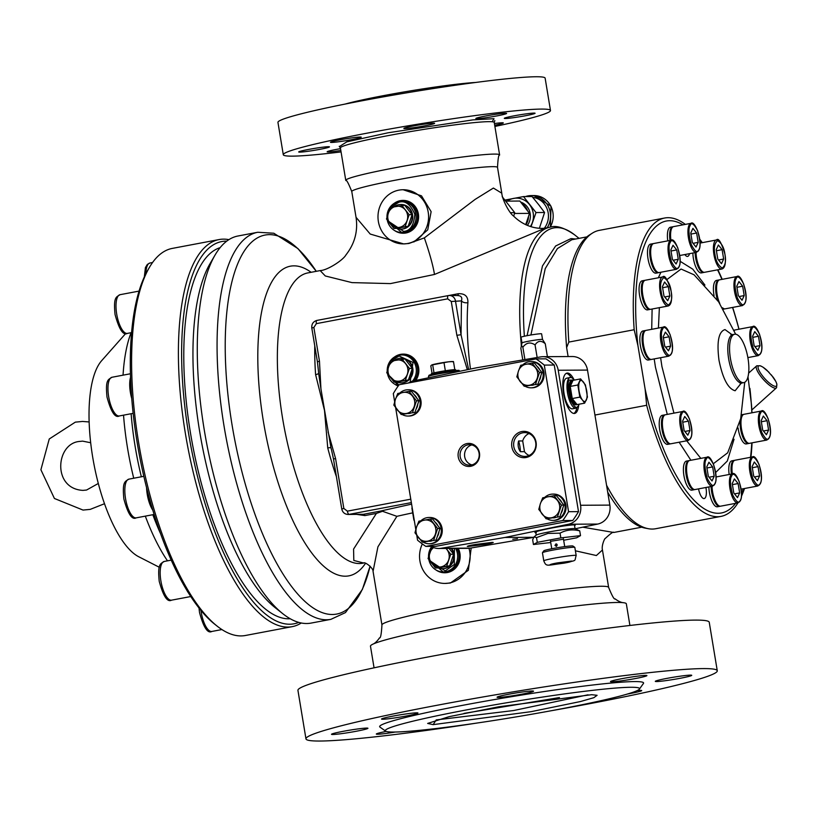 <?xml version="1.0" encoding="UTF-8"?>
<svg xmlns="http://www.w3.org/2000/svg" width="818" height="818" viewBox="0 0 818 818"><rect width="100%" height="100%" fill="white"/><g stroke="black" fill="none" stroke-linecap="round" stroke-linejoin="round"><path stroke-width="1.23" d="M771.343 374.889L775.832 381.464L776.865 384.041L776.558 387.691A14.775 4.059 -132 0 1 776.394 387.885A14.775 4.059 -132 0 1 775.392 388.213A14.775 4.059 -132 0 1 762.345 378.274A14.775 4.059 -132 0 1 756.64 365.912A14.775 4.059 -132 0 1 756.844 365.769L760.484 365.83L762.979 367.159L769.022 372.313M759.37 365.738A13.456 3.691 -132 0 1 767.059 370.401L773.03 377.047A13.456 3.691 -132 0 1 775.546 386.362A13.456 3.691 -132 0 1 762.652 376.075A13.456 3.691 -132 0 1 759.37 365.738M436.188 570.105A16.411 15.337 -90.3 0 0 444.644 572.764A16.411 15.337 -90.3 0 0 447.221 572.508A16.411 15.337 -90.3 0 0 457.947 548.387M547.201 227.701A20.522 19.172 -90.3 0 0 548.326 206.484A20.522 19.172 -90.3 0 0 531.281 195.574A20.522 19.172 -90.3 0 0 528.05 195.88A20.522 19.172 -90.3 0 0 525.483 196.565M532.712 197.322A18.875 17.638 89.7 0 1 547.16 209.04A18.875 17.638 89.7 0 1 544.348 228.202M629.911 625.463L626.332 603.817A129.673 7.791 170.6 0 0 622.508 602.61A129.673 7.791 170.6 0 0 452.149 625.259A129.673 7.791 170.6 0 0 373.703 643.797A129.673 7.791 170.6 0 0 370.472 646.179L374.061 667.825M433.151 724.636L427.65 723.429L449.194 716.64L498.694 706.793L591.649 694.697L597.109 695.3L593.868 697.672L580.463 701.537L531.087 711.67L433.151 724.636L436.26 719.881M345.891 180.573A77.966 4.683 -9.4 0 1 345.769 180.369A77.966 4.683 -9.4 0 1 394.869 167.792A77.966 4.683 -9.4 0 1 499.604 154.899A77.966 4.683 -9.4 0 1 499.553 155.134C498.663 154.49 497.978 158.59 497.518 167.424A73.865 4.438 170.6 0 0 398.305 179.633A73.865 4.438 170.6 0 0 351.781 191.545C348.499 183.334 346.535 179.674 345.891 180.573M660.607 357.701L661.936 366.576L673.94 413.131M686.701 440.79L700.832 458.387M713.337 463.724L727.683 452.794L740.699 418.642L744.728 382.292M339.552 146.504L346.801 141.851L388.141 132.772L472.814 119.898L494 118.692L492.211 121.759M741.159 383.233L735.137 390.759C728.132 388.867 722.744 378.683 718.991 360.237C716.64 341.771 718.644 331.556 725.004 329.582L731.977 334.654M476.7 723.092A208.457 12.526 -9.4 0 1 305.963 738.859A208.457 12.526 -9.4 0 1 437.252 705.239A208.457 12.526 -9.4 0 1 717.274 670.77A208.457 12.526 -9.4 0 1 585.974 704.39A208.457 12.526 -9.4 0 1 550.555 710.862M305.963 738.859L297.936 690.372A208.457 12.526 -9.4 0 1 429.225 656.752A208.457 12.526 -9.4 0 1 709.247 622.273L717.274 670.77M666.926 678.378A18.466 1.115 -9.4 0 1 691.731 675.32A18.466 1.115 -9.4 0 1 680.106 678.306A18.466 1.115 -9.4 0 1 655.3 681.353A18.466 1.115 -9.4 0 1 666.926 678.378M637.181 690.596A18.466 1.115 -9.4 0 1 641.711 690.576A18.466 1.115 -9.4 0 1 630.075 693.552A18.466 1.115 -9.4 0 1 627.406 694.042M343.131 731.333A18.466 1.115 -9.4 0 1 367.936 728.276A18.466 1.115 -9.4 0 1 356.3 731.251A18.466 1.115 -9.4 0 1 331.505 734.308A18.466 1.115 -9.4 0 1 343.131 731.333M393.151 716.077A18.466 1.115 -9.4 0 1 417.957 713.02A18.466 1.115 -9.4 0 1 406.331 715.995A18.466 1.115 -9.4 0 1 381.525 719.053A18.466 1.115 -9.4 0 1 393.151 716.077M508.714 694.247A18.466 1.115 -9.4 0 1 533.52 691.2A18.466 1.115 -9.4 0 1 521.884 694.175A18.466 1.115 -9.4 0 1 497.078 697.222A18.466 1.115 -9.4 0 1 508.714 694.247M622.109 678.633A18.466 1.115 -9.4 0 1 646.915 675.576A18.466 1.115 -9.4 0 1 635.289 678.562A18.466 1.115 -9.4 0 1 610.484 681.609A18.466 1.115 -9.4 0 1 622.109 678.633M630.944 687.273A128.845 7.74 -9.4 0 1 639.379 689.124A128.845 7.74 -9.4 0 1 532.651 714.073A128.845 7.74 -9.4 0 1 393.898 732.049A128.845 7.74 -9.4 0 1 385.605 731.128A128.845 7.74 -9.4 0 1 484.665 706.578A128.845 7.74 -9.4 0 1 630.944 687.273M385.605 731.128L379.961 727.1A133.774 8.037 -9.4 0 1 482.804 701.619A133.774 8.037 -9.4 0 1 634.666 681.578A133.774 8.037 -9.4 0 1 643.429 683.48L639.379 689.124M471.199 547.978L468.366 570.279L450.421 583.009L444.992 583.428A27.086 25.297 89.7 0 1 422.344 543.939M412.446 512.917A114.898 6.902 170.6 0 0 396.873 516.332L377.916 546.853L373.059 571.353L381.945 624.983A114.898 6.902 -9.4 0 1 454.307 606.445A114.898 6.902 -9.4 0 1 608.643 587.447C612.089 595.903 614.236 599.706 615.075 598.858C617.999 601.025 620.555 602.283 622.733 602.631M468.99 548.285A27.086 25.297 89.7 0 1 449.256 583.019A27.086 25.297 89.7 0 1 444.992 583.428M363.703 563.029L353.816 560.463L353.57 549.103L376.392 513.418L382.527 511.281L380.094 511.148L411.597 504.133M376.392 513.418L364.9 515.585L356.945 514.42M467.344 369.705L456.863 335.308L451.27 301.494L447.712 298.836L316.351 323.642L313.867 327.445L319.47 361.259L320.942 388.949L330.983 447.896A4.928 0.869 -14.6 0 0 327.742 447.947L324.501 410.452L315.605 374.644A147.721 51.943 -100.7 0 1 314.766 345.881M458.244 548.387A16.411 15.337 89.7 0 1 447.518 572.508A16.411 15.337 89.7 0 1 444.931 572.764L444.644 572.764M607.713 492.211A150.635 52.965 79.3 0 0 645.044 528.08L648.234 528.684A151.831 53.385 -100.7 0 1 606.557 485.238M712.049 486.332A14.775 5.194 -100.7 0 0 712.56 491.7A14.775 5.194 -100.7 0 0 720.576 506.189L737.938 502.906A151.831 53.385 -100.7 0 1 721.006 516.393L655.668 528.735A151.831 53.385 -100.7 0 1 652.243 529.062A151.831 53.385 -100.7 0 1 648.234 528.684M398.192 386.014A16.411 15.337 89.7 0 1 394.879 384.276M394.716 356.863A16.411 15.337 89.7 0 1 400.554 354.358A16.411 15.337 89.7 0 1 403.141 354.112A16.411 15.337 89.7 0 1 416.965 363.233A16.411 15.337 89.7 0 1 415.401 380.523M403.826 243.887L408.867 243.488L424.358 237.885L475.166 199.367L493.397 188.058L501.782 193.191C502.232 199.715 509.461 213.273 513.407 215.901C527.692 230.185 543.99 228.59 545.463 228.038L434.481 274.459L390.442 283.601L351.955 282.609L325.278 275.963L320.186 270.584C327.282 270.38 343.12 260.175 345.963 254.889C354.736 243.703 358.09 231.177 356.045 217.322L370.217 234.05L403.622 243.897M407.701 243.488A27.086 25.297 89.7 0 1 403.438 243.897A27.086 25.297 89.7 0 1 378.09 219.255A27.086 25.297 89.7 0 1 398.867 190.144A27.086 25.297 89.7 0 1 403.131 189.735A27.086 25.297 89.7 0 1 428.479 214.388A27.086 25.297 89.7 0 1 407.701 243.488M257.772 232.261L237.966 236.003A196.964 69.264 79.3 0 0 215.083 255.001A196.964 69.264 79.3 0 0 204.265 429.941A196.964 69.264 79.3 0 0 282.844 613.745A196.964 69.264 79.3 0 0 311.085 623.091L330.881 619.349A196.964 69.264 79.3 0 1 224.06 426.209A196.964 69.264 79.3 0 1 257.772 232.261L273.815 233.232L297.977 248.611L316.29 271.32A192.864 67.812 79.3 0 0 269.419 234.643A192.864 67.812 79.3 0 0 232.067 424.961A192.864 67.812 79.3 0 0 332.302 614.492A192.864 67.812 79.3 0 0 370.104 566.138L362.364 589.461L345.462 612.59L330.881 619.349M698.541 488.878A10.665 3.753 79.3 0 0 704.186 498.551A10.665 3.753 79.3 0 0 706.016 488.049A10.665 3.753 79.3 0 0 705.914 487.487M720.106 506.209A14.775 5.194 -100.7 0 1 719.666 506.352A14.775 5.194 -100.7 0 1 711.65 491.874A14.775 5.194 -100.7 0 1 711.139 486.505M708.879 486.935A14.775 5.194 79.3 0 0 709.39 492.303A14.775 5.194 79.3 0 0 717.406 506.782L719.666 506.352M749.032 443.356A14.775 5.194 -100.7 0 1 748.593 443.499A14.775 5.194 -100.7 0 1 740.587 429.01A14.775 5.194 -100.7 0 1 740.137 420.912M738.102 427.988A14.775 5.194 79.3 0 0 738.317 429.44A14.775 5.194 79.3 0 0 746.333 443.929L748.593 443.499M724.646 308.877A14.775 5.194 -100.7 0 1 724.206 309.02A14.775 5.194 -100.7 0 1 723.327 308.979M717.601 300.39A14.775 5.194 -100.7 0 1 716.19 294.531A14.775 5.194 -100.7 0 1 718.715 279.991A14.775 5.194 -100.7 0 1 719.186 279.961M718.715 279.991L716.456 280.421A14.775 5.194 79.3 0 0 713.93 294.961A14.775 5.194 79.3 0 0 714.042 295.646M704.093 272.322A14.775 5.194 -100.7 0 1 703.654 272.466A14.775 5.194 -100.7 0 1 695.648 257.987A14.775 5.194 -100.7 0 1 695.126 252.619M692.866 253.038A14.775 5.194 79.3 0 0 693.378 258.406A14.775 5.194 79.3 0 0 701.394 272.895L703.654 272.466M658.715 272.588A14.775 5.194 -100.7 0 1 658.275 272.731A14.775 5.194 -100.7 0 1 650.269 258.243A14.775 5.194 -100.7 0 1 652.795 243.692A14.775 5.194 -100.7 0 1 653.255 243.672M652.795 243.692L650.535 244.122A14.775 5.194 79.3 0 0 647.999 258.672A14.775 5.194 79.3 0 0 656.016 273.151L658.275 272.731M650.3 309.306A14.775 5.194 -100.7 0 1 649.86 309.449A14.775 5.194 -100.7 0 1 641.844 294.961A14.775 5.194 -100.7 0 1 644.38 280.41A14.775 5.194 -100.7 0 1 644.84 280.39M644.38 280.41L642.11 280.84A14.775 5.194 79.3 0 0 639.584 295.39A14.775 5.194 79.3 0 0 647.6 309.869L649.86 309.449M651.077 359.439A14.775 5.194 -100.7 0 1 650.637 359.593A14.775 5.194 -100.7 0 1 642.621 345.104A14.775 5.194 -100.7 0 1 645.157 330.554A14.775 5.194 -100.7 0 1 645.617 330.533M645.157 330.554L642.887 330.983A14.775 5.194 79.3 0 0 640.361 345.533A14.775 5.194 79.3 0 0 648.377 360.012L650.637 359.593M670.443 443.806A14.775 5.194 -100.7 0 1 669.993 443.949A14.775 5.194 -100.7 0 1 661.987 429.46A14.775 5.194 -100.7 0 1 664.513 414.91A14.775 5.194 -100.7 0 1 664.973 414.89M664.513 414.91L662.253 415.339A14.775 5.194 79.3 0 0 659.727 429.89A14.775 5.194 79.3 0 0 667.733 444.368L669.993 443.949M694.635 489.563A14.775 5.194 -100.7 0 1 694.196 489.706A14.775 5.194 -100.7 0 1 686.19 475.217A14.775 5.194 -100.7 0 1 688.715 460.677A14.775 5.194 -100.7 0 1 689.175 460.646M688.715 460.677L686.455 461.096A14.775 5.194 79.3 0 0 683.92 475.647A14.775 5.194 79.3 0 0 691.936 490.135L694.196 489.706M512.753 539.277L517.477 538.684L512.753 539.277M475.575 544.451C469.021 545.555 466.546 546.23 468.152 546.475L484.951 544.399C491.506 543.295 493.98 542.62 492.385 542.365L475.575 544.451M467.272 546.352L468.152 546.475M573.663 379.01A20.522 7.219 79.3 0 0 567.477 373.059A20.522 7.219 79.3 0 0 567.017 373.1A20.522 7.219 79.3 0 0 563.612 393.949A20.522 7.219 79.3 0 0 574.164 413.468A20.522 7.219 79.3 0 0 574.625 413.427A20.522 7.219 79.3 0 0 578.663 405.493M574.553 525.626L575.299 525.105L573.919 524.87C567.702 525.156 556.496 526.986 547.794 528.827C537.61 530.923 533.776 532.211 536.291 532.702M534.921 532.467L535.79 532.692M215.083 255.001L210.011 263.703A188.753 66.37 79.3 0 0 199.643 431.352A188.753 66.37 79.3 0 0 274.95 607.488L282.844 613.745M394.481 203.161A16.411 15.337 89.7 0 1 400.319 200.655A16.411 15.337 89.7 0 1 402.896 200.41A16.411 15.337 89.7 0 1 418.264 215.349A16.411 15.337 89.7 0 1 405.667 232.987A16.411 15.337 89.7 0 1 403.08 233.232A16.411 15.337 89.7 0 1 394.634 230.574M403.039 200.41A16.411 15.337 89.7 0 1 403.192 200.41A16.411 15.337 89.7 0 1 418.55 215.349A16.411 15.337 89.7 0 1 405.963 232.987A16.411 15.337 89.7 0 1 403.376 233.232A16.411 15.337 89.7 0 1 403.233 233.232M456.945 548.387A15.593 14.571 89.7 0 1 446.976 571.71A15.593 14.571 89.7 0 1 444.522 571.946L443.172 571.946A15.593 14.571 89.7 0 1 428.826 559.563M574.533 380.053L571.762 377.671L570.187 377.517A15.593 5.481 -100.7 0 0 568.101 379.552A15.593 5.481 -100.7 0 0 568.367 396.842A15.593 5.481 -100.7 0 0 575.627 408.192A15.593 5.481 -100.7 0 0 575.984 408.151L572.508 408.816A15.593 5.481 -100.7 0 1 572.15 408.847A15.593 5.481 -100.7 0 1 570.269 408.07A15.593 5.481 -100.7 0 1 564.226 394.511A15.593 5.481 -100.7 0 1 564.911 379.675A15.593 5.481 -100.7 0 1 566.721 378.172L570.187 377.517A15.593 5.481 -100.7 0 1 570.545 377.476M550.729 542.518L533.438 544.512L532.661 539.778L534.072 536.874L536.291 535.064A19.693 1.186 -9.4 0 1 552.968 531.24A19.693 1.186 -9.4 0 1 573.755 528.561A19.693 1.186 -9.4 0 1 574.942 528.663L579.727 530.892L580.514 535.626L576.649 537.804L563.663 540.248M387.2 219.94L401.618 232.424A15.593 14.571 89.7 0 0 404.072 232.189A15.593 14.571 89.7 0 0 416.035 215.431A15.593 14.571 89.7 0 0 401.433 201.238L398.969 201.473A15.593 14.571 89.7 0 1 401.433 201.238L402.783 201.228A15.593 14.571 89.7 0 1 417.384 215.42A15.593 14.571 89.7 0 1 405.411 232.179A15.593 14.571 89.7 0 1 402.967 232.414L401.618 232.424A15.593 14.571 89.7 0 1 387.272 220.032M748 358.396A24.622 8.661 -100.7 0 1 743.787 382.63A24.622 8.661 -100.7 0 1 730.433 358.488A24.622 8.661 -100.7 0 1 734.646 334.245A24.622 8.661 -100.7 0 1 748 358.396M766.865 440.043L749.503 443.325A14.775 5.194 -100.7 0 1 741.486 428.836A14.775 5.194 -100.7 0 1 744.022 414.297L761.384 411.014A14.775 5.194 -100.7 0 0 759.401 412.947A14.775 5.194 -100.7 0 0 758.859 425.564A14.775 5.194 -100.7 0 0 766.865 440.043L769.329 437.753C773.603 429.716 765.362 407.323 761.384 411.014M719.789 303.509A14.775 5.194 -100.7 0 1 717.1 294.368A14.775 5.194 -100.7 0 1 719.625 279.817L736.987 276.535A14.775 5.194 -100.7 0 0 735.014 278.468A14.775 5.194 -100.7 0 0 734.462 291.085A14.775 5.194 -100.7 0 0 742.478 305.574L725.106 308.846A14.775 5.194 -100.7 0 1 722.591 307.803M700.004 243.089L716.445 239.981A14.775 5.194 -100.7 0 0 713.92 254.531A14.775 5.194 -100.7 0 0 721.926 269.02L704.564 272.292A14.775 5.194 -100.7 0 1 696.547 257.813A14.775 5.194 -100.7 0 1 696.036 252.445M676.547 269.275L659.185 272.558A14.775 5.194 -100.7 0 1 651.169 258.069A14.775 5.194 -100.7 0 1 653.705 243.529L671.067 240.247A14.775 5.194 -100.7 0 0 669.083 242.179A14.775 5.194 -100.7 0 0 668.541 254.787A14.775 5.194 -100.7 0 0 676.547 269.275L679.012 266.985C683.275 258.948 675.044 236.555 671.067 240.247M668.132 305.993L650.77 309.276A14.775 5.194 -100.7 0 1 642.754 294.787A14.775 5.194 -100.7 0 1 645.279 280.247L662.652 276.965A14.775 5.194 -100.7 0 0 660.116 291.505A14.775 5.194 -100.7 0 0 668.132 305.993C671.241 305.032 672.253 300.134 671.179 291.32C667.549 279.347 664.707 274.562 662.652 276.965M651.547 359.419A14.775 5.194 -100.7 0 1 643.531 344.93A14.775 5.194 -100.7 0 1 646.056 330.38L663.418 327.108A14.775 5.194 -100.7 0 0 661.445 329.041A14.775 5.194 -100.7 0 0 660.893 341.648A14.775 5.194 -100.7 0 0 668.909 356.137L651.547 359.419M688.265 440.493L670.903 443.775A14.775 5.194 -100.7 0 1 662.897 429.286A14.775 5.194 -100.7 0 1 665.423 414.746L682.785 411.464A14.775 5.194 -100.7 0 0 680.801 413.397A14.775 5.194 -100.7 0 0 680.259 426.004A14.775 5.194 -100.7 0 0 688.265 440.493L690.729 438.203C695.003 430.166 686.762 407.773 682.785 411.464M712.468 486.25L695.106 489.532A14.775 5.194 -100.7 0 1 687.089 475.043A14.775 5.194 -100.7 0 1 689.625 460.503L706.987 457.221A14.775 5.194 -100.7 0 0 705.004 459.154A14.775 5.194 -100.7 0 0 704.462 471.771A14.775 5.194 -100.7 0 0 712.468 486.25L714.932 483.959C719.196 475.923 710.965 453.53 706.987 457.221M535.698 442.446A11.902 11.115 -90.3 0 0 524.675 432.62A11.902 11.115 -90.3 0 0 522.804 432.794A11.902 11.115 -90.3 0 0 513.796 446.587A11.902 11.115 -90.3 0 0 524.819 456.413A11.902 11.115 -90.3 0 0 526.69 456.239A11.902 11.115 -90.3 0 0 535.698 442.446M526.107 457.497A13.17 12.301 -90.3 0 0 536.076 442.231A13.17 12.301 -90.3 0 0 521.812 431.546A13.17 12.301 -90.3 0 0 511.843 446.812A13.17 12.301 -90.3 0 0 526.107 457.497M479.072 453.141A10.256 9.581 -90.3 0 0 469.583 444.665A10.256 9.581 -90.3 0 0 467.968 444.828A10.256 9.581 -90.3 0 0 460.197 456.71A10.256 9.581 -90.3 0 0 469.696 465.186A10.256 9.581 -90.3 0 0 471.311 465.033A10.256 9.581 -90.3 0 0 479.072 453.141M470.728 466.291A11.534 10.767 -90.3 0 0 479.46 452.927A11.534 10.767 -90.3 0 0 466.976 443.571A11.534 10.767 -90.3 0 0 458.244 456.935A11.534 10.767 -90.3 0 0 470.728 466.291M420.933 520.769A13.129 12.27 89.7 0 1 428.99 517.487A13.129 12.27 89.7 0 1 441.137 528.336A13.129 12.27 89.7 0 1 429.133 543.755A13.129 12.27 89.7 0 1 423.295 542.211M429.133 543.755L430.074 543.745A13.129 12.27 -90.3 0 0 442.078 528.336A13.129 12.27 -90.3 0 0 429.92 517.487L428.99 517.487M399.798 393.08A13.129 12.27 89.7 0 1 407.845 389.797A13.129 12.27 89.7 0 1 420.002 400.646A13.129 12.27 89.7 0 1 407.998 416.055A13.129 12.27 89.7 0 1 402.159 414.511M407.998 416.055L408.928 416.045A13.129 12.27 -90.3 0 0 420.933 400.636A13.129 12.27 -90.3 0 0 408.785 389.787L407.845 389.797M522.804 364.848A13.129 12.27 89.7 0 1 530.851 361.556A13.129 12.27 89.7 0 1 543.009 372.405A13.129 12.27 89.7 0 1 531.005 387.824A13.129 12.27 89.7 0 1 525.166 386.28M531.005 387.824L531.935 387.814A13.129 12.27 -90.3 0 0 543.939 372.405A13.129 12.27 -90.3 0 0 531.792 361.556L530.851 361.556M544.747 497.385A13.129 12.27 89.7 0 1 552.794 494.103A13.129 12.27 89.7 0 1 564.952 504.951A13.129 12.27 89.7 0 1 552.948 520.371A13.129 12.27 89.7 0 1 547.109 518.827M552.948 520.371L553.878 520.36A13.129 12.27 -90.3 0 0 565.882 504.951A13.129 12.27 -90.3 0 0 553.735 494.103L552.794 494.103M542.538 339.501A10.419 0.624 170.6 0 0 542.528 339.48A10.419 0.624 170.6 0 0 541.843 339.388A10.419 0.624 170.6 0 0 530.493 340.871A10.419 0.624 170.6 0 0 521.976 342.885A10.419 0.624 170.6 0 0 521.976 342.906L520.861 348.356L522.774 359.94M521.976 342.895L521.046 337.251A10.419 0.624 170.6 0 1 529.379 335.247A10.419 0.624 170.6 0 1 540.913 333.734A10.419 0.624 170.6 0 1 541.608 333.846L542.538 339.49L545.269 343.754L547.406 356.668M550.483 110.491L545.136 78.16A135.41 8.139 170.6 0 0 363.233 100.553A135.41 8.139 170.6 0 0 277.946 122.393L283.294 154.725A135.41 8.139 -9.4 0 1 368.581 132.884A135.41 8.139 -9.4 0 1 550.483 110.491A135.41 8.139 -9.4 0 1 494.89 126.442M341.055 151.913A135.41 8.139 -9.4 0 1 283.294 154.725M340.513 148.651A15.593 0.941 170.6 0 0 336.975 149.285A15.593 0.941 170.6 0 0 327.159 151.8A15.593 0.941 170.6 0 0 340.82 150.481M494.696 125.215A15.593 0.941 170.6 0 0 503.315 122.935A15.593 0.941 170.6 0 0 494.42 123.549M525.258 115.767A15.593 0.941 170.6 0 0 535.074 113.252A15.593 0.941 170.6 0 0 514.133 115.829A15.593 0.941 170.6 0 0 504.307 118.344A15.593 0.941 170.6 0 0 525.258 115.767M496.802 115.931A15.593 0.941 170.6 0 0 506.618 113.416A15.593 0.941 170.6 0 0 485.677 115.992A15.593 0.941 170.6 0 0 475.851 118.508A15.593 0.941 170.6 0 0 496.802 115.931M424.787 125.839A15.593 0.941 170.6 0 0 434.614 123.324A15.593 0.941 170.6 0 0 413.663 125.911A15.593 0.941 170.6 0 0 403.847 128.426A15.593 0.941 170.6 0 0 424.787 125.839M351.413 139.704A15.593 0.941 170.6 0 0 361.229 137.189A15.593 0.941 170.6 0 0 340.288 139.766A15.593 0.941 170.6 0 0 330.462 142.281A15.593 0.941 170.6 0 0 351.413 139.704M319.644 149.387A15.593 0.941 170.6 0 0 329.47 146.872A15.593 0.941 170.6 0 0 308.519 149.449A15.593 0.941 170.6 0 0 298.703 151.964A15.593 0.941 170.6 0 0 319.644 149.387M401.311 382.855A12.321 11.513 -90.3 0 0 401.546 382.855A12.321 11.513 -90.3 0 0 403.489 382.66A12.321 11.513 -90.3 0 0 412.937 369.429A12.321 11.513 -90.3 0 0 401.403 358.212A12.321 11.513 -90.3 0 0 401.178 358.212M403.018 382.671A12.321 11.513 89.7 0 1 401.076 382.855A12.321 11.513 89.7 0 1 397.078 382.108L394.143 382.129L386.74 372.691L388.591 366.904L390.667 361.116L404.941 358.959A12.321 11.513 89.7 0 1 412.344 368.397A12.321 11.513 89.7 0 1 408.417 379.971A12.321 11.513 89.7 0 1 403.018 382.671M394.491 360.38A12.321 11.513 89.7 0 1 399 358.407A12.321 11.513 89.7 0 1 400.943 358.212A12.321 11.513 89.7 0 1 404.941 358.959L412.344 368.397L408.417 379.971L397.078 382.108M528.98 433.52A11.902 11.115 -90.3 0 0 522.702 440.953L518.612 440.974A11.902 11.115 -90.3 0 0 518.285 446.556A11.902 11.115 -90.3 0 0 520.381 451.689L524.481 451.659A11.902 11.115 -90.3 0 0 529.103 455.473M471.822 444.941A10.256 9.581 -90.3 0 0 464.685 456.679A10.256 9.581 -90.3 0 0 471.935 464.89M290.226 618.756A188.999 66.462 -100.7 0 1 190.492 433.07A188.999 66.462 -100.7 0 1 220.134 247.639M429.726 541.271A10.665 9.969 -90.3 0 0 431.863 540.862M437.252 536.7A10.665 9.969 -90.3 0 0 438.99 531.588M408.581 413.571A10.665 9.969 -90.3 0 0 410.718 413.162M416.117 409.01A10.665 9.969 -90.3 0 0 417.845 403.898M531.588 385.339A10.665 9.969 -90.3 0 0 533.725 384.93M539.113 380.779A10.665 9.969 -90.3 0 0 540.851 375.656M553.53 517.886A10.665 9.969 -90.3 0 0 555.667 517.477M561.056 513.315A10.665 9.969 -90.3 0 0 562.794 508.203M475.657 82.465A75.501 4.54 170.6 0 0 383.795 95.583A75.501 4.54 170.6 0 0 345.104 104.08M442.63 568.674A12.321 11.513 -90.3 0 0 442.865 568.674A12.321 11.513 -90.3 0 0 444.798 568.49A12.321 11.513 -90.3 0 0 453.612 560.555A12.321 11.513 -90.3 0 0 451.587 548.418M451.117 548.418A12.321 11.513 89.7 0 1 453.653 554.226A12.321 11.513 89.7 0 1 449.726 565.8A12.321 11.513 89.7 0 1 444.327 568.49A12.321 11.513 89.7 0 1 442.395 568.684A12.321 11.513 89.7 0 1 438.397 567.937L435.452 567.958L428.049 558.52L432.098 546.915M455.769 370.595L455.636 369.797A12.321 0.736 170.6 0 0 454.818 369.664A12.321 0.736 170.6 0 0 445.34 370.759A12.321 0.736 170.6 0 0 434.01 372.896A12.321 0.736 170.6 0 0 431.331 373.816L431.464 374.624M571.833 380.564A12.321 4.335 79.3 0 0 571.557 380.585A12.321 4.335 79.3 0 0 569.512 393.11A12.321 4.335 79.3 0 0 575.852 404.828A12.321 4.335 79.3 0 0 576.128 404.798L577.334 404.573A12.321 4.335 -100.7 0 1 577.058 404.593A12.321 4.335 -100.7 0 1 572.242 398.55A12.321 4.335 -100.7 0 1 570.238 386.423A12.321 4.335 -100.7 0 1 572.764 380.36A12.321 4.335 -100.7 0 1 573.04 380.329L580.627 378.898L585.432 384.941L587.447 397.078L584.645 403.162L577.058 404.593L572.242 398.55L570.238 386.423L573.04 380.329M563.49 539.195L550.534 541.342M298.764 622.396A194.5 68.395 -100.7 0 1 188.529 433.08A194.5 68.395 -100.7 0 1 226.75 241.136M228.887 239.654A196.964 69.264 79.3 0 0 219.101 239.562A196.964 69.264 79.3 0 0 185.389 433.509A196.964 69.264 79.3 0 0 292.21 626.649A196.964 69.264 79.3 0 0 301.29 622.999M401.065 229.152A12.321 11.513 -90.3 0 0 401.301 229.152A12.321 11.513 -90.3 0 0 403.243 228.958A12.321 11.513 -90.3 0 0 412.691 215.727A12.321 11.513 -90.3 0 0 401.168 204.51A12.321 11.513 -90.3 0 0 400.932 204.51M402.773 228.968A12.321 11.513 89.7 0 1 400.84 229.152A12.321 11.513 89.7 0 1 396.842 228.406L393.898 228.427L386.495 218.989L388.356 213.201L390.421 207.414L404.695 205.257A12.321 11.513 89.7 0 1 412.098 214.694A12.321 11.513 89.7 0 1 408.172 226.269A12.321 11.513 89.7 0 1 402.773 228.968M394.245 206.678A12.321 11.513 89.7 0 1 398.755 204.704A12.321 11.513 89.7 0 1 400.697 204.51A12.321 11.513 89.7 0 1 404.695 205.257L412.098 214.694L408.172 226.269L396.842 228.406M219.101 239.562L172.291 248.406A196.964 69.264 79.3 0 0 149.408 267.404A196.964 69.264 79.3 0 0 138.59 442.354A196.964 69.264 79.3 0 0 217.169 626.148A196.964 69.264 79.3 0 0 245.4 635.494L292.21 626.649M555.882 543.929L557.283 544.931L556.291 546.352L554.952 545.361L556.179 543.919M556.761 544.113L556.659 546.22M149.408 267.404L147.884 270.022A194.5 68.395 79.3 0 0 137.199 442.773A194.5 68.395 79.3 0 0 214.797 624.277L217.169 626.148M434.01 372.896L432.671 364.777L431.689 365.012L430.81 365.83L432.068 373.427M584.645 403.162L582.508 400.094A10.665 3.753 -100.7 0 1 579.093 391.004A10.665 3.753 -100.7 0 1 579.492 381.894A10.665 3.753 -100.7 0 1 581.158 380.472A10.665 3.753 -100.7 0 1 583.295 381.873A10.665 3.753 -100.7 0 1 586.71 390.963A10.665 3.753 -100.7 0 1 586.312 400.074A10.665 3.753 -100.7 0 1 582.508 400.094L579.829 397.119L577.825 384.992L580.627 378.898M574.788 547.354L572.907 546.015A14.775 0.89 170.6 0 0 571.956 545.903A14.775 0.89 170.6 0 0 556.046 547.968A14.775 0.89 170.6 0 0 543.817 550.831L542.467 552.702A16.411 0.982 -9.4 0 1 556.056 549.532A16.411 0.982 -9.4 0 1 573.735 547.242A16.411 0.982 -9.4 0 1 574.788 547.354A16.411 0.982 -9.4 0 1 574.829 547.406L576.169 555.494A16.411 0.982 -9.4 0 0 575.074 555.32A16.411 0.982 -9.4 0 0 555.606 557.927A16.411 0.982 -9.4 0 0 543.776 560.851C546.475 567.171 546.444 565.228 563.909 563.183C577.774 559.706 574.113 561.956 576.169 555.494M148.027 493.315A19.693 6.922 79.3 0 0 148.181 494.256A19.693 6.922 79.3 0 0 151.565 506.025M125.778 333.427L101.667 360.666A103.405 36.36 79.3 0 0 92.69 457.129A103.405 36.36 79.3 0 0 138.702 556.731L159.316 567.273M186.995 590.555A19.693 6.922 79.3 0 0 188.477 592.958M146.586 487.763A19.693 6.922 79.3 0 0 147.26 494.43A19.693 6.922 79.3 0 0 152.802 510.166M130.543 377.323A19.693 6.922 79.3 0 0 130.399 392.538A19.693 6.922 79.3 0 0 131.759 398.611M395.288 732.038A18.466 1.115 -9.4 0 1 376.311 734.053A18.466 1.115 -9.4 0 1 386.188 731.415M608.643 587.447L602.447 549.993L596.383 555.534L575.391 550.8M396.873 516.332L382.527 511.281M582.733 527.181L613.745 532.477C613.592 531.352 610.709 533.397 605.095 538.612C604.972 537.835 601.261 545.565 602.447 549.993M588.04 694.799L513.684 710.525L436.597 719.881M448.734 295.533L458.377 293.703C464.982 293.437 468.152 296.423 467.886 302.68A147.721 51.943 79.3 0 0 470.462 369.061M463.99 713.388L559.471 697.549M410.779 499.174L347.394 511.148A3.282 1.155 79.3 0 0 349.102 514.369A6.564 6.135 89.7 0 1 348.069 514.471L363.478 514.287L349.102 514.369L411.352 502.61M330.983 447.896L331.464 449.685M328.059 431.955L335.564 458.509L343.846 508.479L347.394 511.148M403.284 354.112A16.411 15.337 89.7 0 1 403.438 354.112A16.411 15.337 89.7 0 1 417.241 363.192A16.411 15.337 89.7 0 1 415.738 380.452M468.622 369.439L461.055 334.726L461.454 300.881A4.928 2.771 -175.9 0 0 467.886 302.68M451.27 301.494L461.454 300.881C462.497 297.404 461.117 295.625 457.313 295.543M457.415 295.533L449.379 295.492A6.564 6.135 -90.3 0 0 448.346 295.595A3.282 1.155 -100.7 0 0 448.274 295.595L316.914 320.411A3.282 1.155 -100.7 0 1 316.995 320.4L448.203 295.615M318.509 371.648L318.611 373.151A4.928 1.442 -4.1 0 1 315.605 374.644M318.611 373.151L320.942 388.949M331.433 449.573L333.499 459.041L335.564 458.509M319.47 361.259L317.404 361.781L318.519 371.761M456.863 335.308L461.055 334.726L455.462 300.912A6.564 6.135 -90.3 0 0 449.379 295.492L448.274 295.595A3.282 1.155 -100.7 0 0 447.712 298.836M594.942 415.043L646.67 405.278L645.105 388.979L637.928 345.615L634.165 329.736L568.827 342.077L566.629 347.609L568.111 356.546M470.34 548.121L441.055 548.295A16.411 15.337 89.7 0 1 438.745 548.489L468.019 548.326A16.411 15.337 -90.3 0 0 470.34 548.121L533.622 537.385M587.498 370.084A16.411 15.337 -90.3 0 0 572.303 356.525L543.029 356.689A16.411 15.337 89.7 0 1 558.224 370.257L587.498 370.084L609.85 505.105L580.575 505.268L558.224 370.257M575.187 528.755L597.692 524.072A16.411 15.337 -90.3 0 0 609.85 505.105M747.989 376.771L751.476 404.675A151.831 53.385 -100.7 0 1 751.967 412.793M752.049 442.845A151.831 53.385 -100.7 0 1 750.944 457.231M744.503 488.51A151.831 53.385 -100.7 0 1 741.384 496.444M721.006 516.393A151.831 53.385 -100.7 0 1 646.67 405.278M738.991 329.204L738.971 329.133A151.831 53.385 -100.7 0 0 732.662 307.425M403.131 189.735L421.495 195.839L431.127 211.657L427.742 229.838L413.877 241.985M527.068 335.666L542.477 265.922L555.626 245.983L570.944 238.621L575.647 238.999M571.843 239.715L557.406 248.58L545.248 268.611L530.923 334.981M634.165 329.736A151.831 53.385 -100.7 0 1 664.645 218.017L599.308 230.359A151.831 53.385 79.3 0 0 592.406 233.11A151.831 53.385 79.3 0 0 568.827 342.077M664.645 218.017A151.831 53.385 -100.7 0 1 685.341 224.398M699.717 239.173A151.831 53.385 -100.7 0 1 702.294 242.66M717.887 269.776A151.831 53.385 -100.7 0 1 722.202 279.327M637.928 345.615A148.549 52.229 -100.7 0 1 682.999 224.838M699.881 240.717A148.549 52.229 -100.7 0 1 701.486 242.813M717.56 269.838A148.549 52.229 -100.7 0 1 721.957 279.378M732.55 307.445A148.549 52.229 -100.7 0 1 738.94 329.214M749.912 388.386A148.549 52.229 -100.7 0 1 751.844 412.814M751.773 442.896A148.549 52.229 -100.7 0 1 750.535 457.303M743.398 488.724A148.549 52.229 -100.7 0 1 741.476 493.336M735.607 503.346A148.549 52.229 -100.7 0 1 645.105 388.979M684.881 254.551A10.665 3.753 79.3 0 0 687.611 256.412A10.665 3.753 79.3 0 0 689.482 253.682M731.425 474.072A14.775 5.194 -100.7 0 1 734.094 460.411L731.834 460.841A14.775 5.194 79.3 0 0 729.165 474.491M670.034 240.441A14.775 5.194 -100.7 0 1 672.703 226.78L670.443 227.21A14.775 5.194 79.3 0 0 667.774 240.87M592.406 233.11L589.655 234.838A150.635 52.965 79.3 0 0 566.629 347.609M441.055 548.295L504.931 537.457L533.694 537.293M493.254 542.487L492.385 542.365M438.745 548.489A16.411 15.337 89.7 0 1 431.117 546.373M408.356 383.008A16.411 15.337 89.7 0 1 413.356 380.953L476.833 367.732L540.708 356.893A16.411 15.337 89.7 0 1 543.029 356.689M580.575 505.268A16.411 15.337 89.7 0 1 568.418 524.236L597.692 524.072M504.931 537.457L568.418 524.236M412.425 381.178A15.593 14.571 89.7 0 0 415.115 364.286A15.593 14.571 89.7 0 0 401.679 354.94L399.215 355.176A15.593 14.571 89.7 0 1 401.679 354.94L403.029 354.93A15.593 14.571 89.7 0 1 416.362 364.051A15.593 14.571 89.7 0 1 414.082 380.799M735.658 334.225L718.644 301.852L694.053 274.787L681.077 269.04L666.926 279.551M659.369 307.65L658.429 328.049M741.302 416.055A14.775 5.194 -100.7 0 1 743.112 414.47A14.775 5.194 -100.7 0 1 743.572 414.44M734.083 330.196A14.775 5.194 -100.7 0 1 734.533 330.043A14.775 5.194 -100.7 0 1 734.993 330.022M544.287 365.094L568.561 511.69A110.788 103.508 89.7 0 1 562.774 520.534L425.841 546.404L435.8 546.342L572.733 520.483A110.788 103.508 -90.3 0 0 578.51 511.628L554.246 365.032A110.788 103.508 -90.3 0 0 545.974 358.836L536.015 358.897A110.788 103.508 89.7 0 1 544.287 365.094L554.246 365.032M573.847 413.448A20.522 7.219 79.3 0 0 576.843 407.834M571.117 377.497A20.522 7.219 79.3 0 0 566.281 373.356M568.561 511.69L578.51 511.628M562.774 520.534L572.733 520.483M425.841 546.404A110.788 103.508 89.7 0 1 417.569 540.207L416.781 535.442M415.8 529.512L395.646 407.742M394.665 401.812L393.305 393.611A110.788 103.508 89.7 0 1 399.082 384.757L536.015 358.897M570.115 407.947A15.266 5.368 -100.7 0 1 569.952 407.824A15.266 5.368 -100.7 0 1 564.042 394.542A15.266 5.368 -100.7 0 1 564.706 380.022A15.266 5.368 -100.7 0 1 564.809 379.849M732.335 473.898A14.775 5.194 -100.7 0 1 735.004 460.237L752.366 456.965A14.775 5.194 -100.7 0 0 750.382 458.898A14.775 5.194 -100.7 0 0 749.84 471.505A14.775 5.194 -100.7 0 0 757.846 485.994L760.311 483.704C764.574 475.667 756.343 453.274 752.366 456.965M734.237 330.584A14.775 5.194 -100.7 0 1 735.443 329.879L752.805 326.597A14.775 5.194 -100.7 0 0 750.822 328.529A14.775 5.194 -100.7 0 0 750.27 341.137A14.775 5.194 -100.7 0 0 758.286 355.625L760.75 353.335C765.014 345.298 756.783 322.906 752.805 326.597M670.944 240.267A14.775 5.194 -100.7 0 1 673.613 226.606L690.975 223.334A14.775 5.194 -100.7 0 0 689.001 225.267A14.775 5.194 -100.7 0 0 688.449 237.874A14.775 5.194 -100.7 0 0 696.455 252.363L698.92 250.073C703.194 242.036 694.952 219.643 690.975 223.334M545.269 343.754C541.25 340.227 537.845 340.625 535.064 344.93L537.15 357.497M535.064 344.93C530.381 341.781 526.311 342.548 522.866 347.231L524.911 359.572M522.866 347.231L521.158 345.053M534.072 536.874L536.516 537.6L547.968 533.428L560.054 533.162C566.168 529.839 572.733 529.082 579.727 530.892M437.967 525.841A10.665 9.969 -90.3 0 0 435.002 522.058M416.832 398.141A10.665 9.969 -90.3 0 0 413.857 394.358M539.829 369.91A10.665 9.969 -90.3 0 0 536.864 366.127M561.772 502.456A10.665 9.969 -90.3 0 0 558.806 498.673M560.054 533.162L560.841 537.886L580.514 535.626M536.516 537.6L537.303 542.334L560.841 537.886M533.438 544.512L537.303 542.334M732.243 483.591L734.4 478.888L738.112 483.55L739.656 492.906L737.499 497.6L733.787 492.947L732.243 483.591M752.151 466.669L754.308 461.976L758.02 466.638L759.574 475.994L757.407 480.687L753.695 476.025L752.151 466.669M761.169 420.728L763.327 416.035L767.039 420.697L768.593 430.053L766.425 434.747L762.713 430.084L761.169 420.728M752.591 336.31L754.748 331.617L758.46 336.27L760.004 345.625L757.846 350.319L754.135 345.666L752.591 336.31M736.783 286.249L738.94 281.556L742.652 286.218L744.196 295.574L742.038 300.267L738.327 295.605L736.783 286.249M717.775 259.05L716.231 249.694L718.388 245.001L722.1 249.664L723.654 259.02L721.486 263.713L717.775 259.05M690.76 233.048L692.928 228.345L696.629 233.007L698.183 242.363L696.026 247.056L692.314 242.404L690.76 233.048M670.852 249.96L673.01 245.267L676.721 249.919L678.275 259.275L676.108 263.969L672.396 259.316L670.852 249.96M663.981 296.034L662.437 286.678L664.594 281.985L668.306 286.637L669.85 295.993L667.692 300.687L663.981 296.034M670.627 346.137L668.47 350.83L664.758 346.178L663.214 336.822L665.371 332.118L669.083 336.781L670.627 346.137L665.504 347.108M682.57 421.178L684.727 416.485L688.439 421.137L689.993 430.493L687.826 435.196L684.124 430.534L682.57 421.178M706.772 466.935L708.93 462.242L712.642 466.904L714.196 476.26L712.028 480.953L708.316 476.291L706.772 466.935M524.481 451.659L522.702 440.953M518.612 440.974A36.595 34.192 89.7 0 1 520.381 451.689M408.417 379.971L394.143 382.129M412.344 368.397L409.399 368.407L405.472 379.992M401.996 358.979L409.399 368.407M738.112 483.55L732.417 484.624M734.533 493.878L739.656 492.906M758.02 466.638L752.325 467.712M754.441 476.966L759.574 475.994M767.039 420.697L761.343 421.771M763.46 431.014L768.593 430.053M758.46 336.27L752.764 337.353M754.881 346.597L760.004 345.625M742.652 286.218L736.946 287.292M739.073 296.545L744.196 295.574M723.654 259.02L718.521 259.991M716.404 250.737L722.1 249.664M696.629 233.007L690.934 234.091M693.05 243.335L698.183 242.363M676.721 249.919L671.026 251.003M673.142 260.247L678.275 259.275M669.85 295.993L664.727 296.965M662.611 287.721L668.306 286.637M669.083 336.781L663.388 337.865M688.439 421.137L682.744 422.221M684.86 431.464L689.993 430.493M712.642 466.904L706.946 467.978M709.063 477.221L714.196 476.26M436.117 540.054L422.374 542.211L436.117 540.054L440.043 528.479L432.64 519.041L430.227 519.062L418.888 521.199L416.587 526.986L414.961 532.774L422.374 542.211M414.971 412.364L401.229 414.521L414.971 412.364L418.898 400.789L411.495 391.352L409.082 391.362L397.752 393.499L395.452 399.296L393.826 405.084L401.229 414.521M537.978 384.133L524.236 386.28L537.978 384.133L541.905 372.548L534.502 363.11L532.089 363.131L520.759 365.268L518.459 371.055L516.833 376.842L524.236 386.28M559.921 516.669L546.179 518.827L559.921 516.669L563.847 505.095L556.445 495.657L554.031 495.677L542.702 497.814L540.401 503.602L538.776 509.389L546.179 518.827M449.113 548.438L453.653 554.226L449.726 565.8L438.397 567.937M396.229 360.043A10.665 9.969 89.7 0 1 405.595 363.693A10.665 9.969 89.7 0 1 407.333 374.204A10.665 9.969 89.7 0 1 399.705 381.055A10.665 9.969 89.7 0 1 390.339 377.415A10.665 9.969 89.7 0 1 388.591 366.904A10.665 9.969 89.7 0 1 396.229 360.043M433.704 540.074L437.63 528.5L440.043 528.479M437.63 528.5L430.227 519.062M412.558 412.374L416.495 400.8L418.898 400.789M416.495 400.8L409.082 391.362M535.565 384.143L539.491 372.568L541.905 372.548M539.491 372.568L532.089 363.131M557.508 516.69L561.434 505.115L563.847 505.095M561.434 505.115L554.031 495.677M449.726 565.8L435.452 567.958M453.653 554.226L450.718 554.236L446.792 565.811M446.076 548.449L450.718 554.236M435.329 534.287A10.665 9.969 89.7 0 1 427.702 541.148A10.665 9.969 89.7 0 1 418.325 537.498A10.665 9.969 89.7 0 1 416.587 526.986A10.665 9.969 89.7 0 1 424.215 520.136A10.665 9.969 89.7 0 1 433.591 523.776A10.665 9.969 89.7 0 1 435.329 534.287M414.184 406.587A10.665 9.969 89.7 0 1 406.556 413.448A10.665 9.969 89.7 0 1 397.19 409.798A10.665 9.969 89.7 0 1 395.452 399.296A10.665 9.969 89.7 0 1 403.08 392.435A10.665 9.969 89.7 0 1 412.446 396.086A10.665 9.969 89.7 0 1 414.184 406.587M537.191 378.356A10.665 9.969 89.7 0 1 529.563 385.217A10.665 9.969 89.7 0 1 520.197 381.566A10.665 9.969 89.7 0 1 518.459 371.055A10.665 9.969 89.7 0 1 526.086 364.204A10.665 9.969 89.7 0 1 535.453 367.844A10.665 9.969 89.7 0 1 537.191 378.356M559.134 510.902A10.665 9.969 89.7 0 1 551.506 517.763A10.665 9.969 89.7 0 1 542.14 514.113A10.665 9.969 89.7 0 1 540.401 503.602A10.665 9.969 89.7 0 1 548.029 496.751A10.665 9.969 89.7 0 1 557.395 500.391A10.665 9.969 89.7 0 1 559.134 510.902M412.119 507.293L412.231 507.947M414.235 520.074L414.378 520.892M411.894 508.009L413.898 520.146M453.448 361.546L451.945 361.546A10.665 0.644 170.6 0 0 448.683 361.801L453.469 361.546L452.497 361.781L453.469 361.546L454.818 369.664M445.34 370.759L444 362.64L431.689 365.012M432.16 364.818L431.996 364.879A10.665 0.644 170.6 0 1 432.16 364.818A10.665 0.644 170.6 0 1 438.284 363.427A10.665 0.644 170.6 0 1 448.683 361.801L444 362.64M570.238 386.423L577.825 384.992M572.242 398.55L579.829 397.119M408.172 226.269L393.898 228.427M412.098 214.694L409.153 214.705L405.227 226.289M401.75 205.277L409.153 214.705M445.943 548.449A10.665 9.969 89.7 0 1 446.904 549.522A10.665 9.969 89.7 0 1 448.642 560.023A10.665 9.969 89.7 0 1 441.014 566.884A10.665 9.969 89.7 0 1 431.648 563.234A10.665 9.969 89.7 0 1 429.91 552.733A10.665 9.969 89.7 0 1 433.632 547.59M543.776 560.851L542.446 552.774A16.411 0.982 -9.4 0 1 542.467 552.702M395.984 206.34A10.665 9.969 89.7 0 1 405.35 209.991A10.665 9.969 89.7 0 1 407.088 220.502A10.665 9.969 89.7 0 1 399.46 227.353A10.665 9.969 89.7 0 1 390.094 223.713A10.665 9.969 89.7 0 1 388.356 213.201A10.665 9.969 89.7 0 1 395.984 206.34M130.706 381.597A19.693 6.922 79.3 0 0 131.299 392.282M510.565 212.69L514.737 212.67L513.694 216.187M502.201 196.698L514.737 212.67M505.882 201.126L519.849 201.044L527.61 210.932A14.775 13.804 -90.3 0 0 521.772 203.498M514.502 213.467L529.532 213.386L527.61 210.932M525.708 224.653L529.532 213.386M525.943 224.766A14.775 13.804 -90.3 0 0 528.51 216.392M527.375 225.39A14.775 13.804 -90.3 0 0 520.637 202.056M530.412 226.514A18.057 16.871 -90.3 0 0 532.436 222.343A18.057 16.871 -90.3 0 0 529.491 204.561A18.057 16.871 -90.3 0 0 513.643 198.396A18.057 16.871 -90.3 0 0 507.262 201.116M531.015 226.709L536.025 212.547L523.5 196.576L504.317 200.206M536.025 212.547L544.573 212.496L538.571 204.51L532.037 196.535L523.5 196.576M544.573 212.496L539.379 228.283M550.177 227.138A20.522 19.172 -90.3 0 0 550.821 206.177A20.522 19.172 -90.3 0 0 533.919 195.553L531.281 195.574M365.482 563.357A157.567 55.409 -100.7 0 1 345.298 576.199A157.567 55.409 -100.7 0 1 263.396 421.352A157.567 55.409 -100.7 0 1 293.918 265.85A157.567 55.409 -100.7 0 1 311.137 272.292M320.186 270.584L307.875 272.905A147.721 51.943 79.3 0 0 282.599 418.366A147.721 51.943 79.3 0 0 362.711 563.224L363.734 563.029M654.195 358.918L655.453 367.221L667.273 414.389M679.144 442.221L690.883 460.258M715.658 472.507L727.304 461.035L734.043 439.256M499.604 154.899L494.236 122.465A77.966 4.683 170.6 0 0 389.501 135.359A77.966 4.683 170.6 0 0 340.4 147.925L339.235 146.32M390.871 361.075L399.072 355.983L413.008 362.425L410.186 382.006M730.791 334.388L732.877 334.582A24.622 8.661 79.3 0 0 728.654 358.826A24.622 8.661 79.3 0 0 742.008 382.967L740.147 383.908M454.409 548.408L454.287 564.532L445.196 570.903L429.552 560.524M455.606 548.397A15.593 14.571 89.7 0 1 445.626 571.71A15.593 14.571 89.7 0 1 443.172 571.946L428.755 559.471M740.402 500.135C739.165 504.072 736.619 502.405 732.775 495.146C730.167 485.207 729.738 478.949 731.486 476.362C732.734 472.426 735.28 474.092 739.124 481.352C741.732 491.291 742.161 497.548 740.402 500.135M732.447 473.878C736.435 470.186 744.666 492.579 740.402 500.616L737.938 502.906A14.775 5.194 -100.7 0 1 729.922 488.418A14.775 5.194 -100.7 0 1 730.474 475.81A14.775 5.194 -100.7 0 1 732.447 473.878L716.016 476.976M760.321 483.223C759.073 487.15 756.527 485.493 752.683 478.233C750.075 468.295 749.646 462.037 751.405 459.45C752.652 455.514 755.188 457.18 759.032 464.44C761.64 474.379 762.069 480.636 760.321 483.223M769.339 437.272C768.092 441.209 765.546 439.542 761.701 432.282C759.094 422.344 758.664 416.086 760.423 413.499C761.67 409.573 764.206 411.229 768.051 418.489C770.658 428.428 771.088 434.685 769.339 437.272M760.76 352.855C759.513 356.791 756.967 355.124 753.122 347.865C750.515 337.926 750.086 331.668 751.844 329.081C753.092 325.145 755.627 326.811 759.472 334.071C762.079 344.01 762.509 350.268 760.76 352.855M744.942 302.793C743.695 306.73 741.159 305.063 737.315 297.803C734.707 287.875 734.278 281.607 736.026 279.03C737.274 275.093 739.82 276.76 743.664 284.02C746.272 293.948 746.701 300.216 744.942 302.793M724.922 254.326C726.272 260.819 725.372 265.41 722.212 268.099C718.173 265.451 715.76 260.881 714.963 254.388C713.603 247.895 714.503 243.304 717.662 240.615C721.711 243.263 724.124 247.834 724.922 254.326M698.93 249.592C697.682 253.529 695.136 251.862 691.302 244.602C688.684 234.664 688.265 228.406 690.014 225.819C691.261 221.882 693.807 223.549 697.642 230.809C700.259 240.748 700.689 247.005 698.93 249.592M679.022 266.504C677.774 270.441 675.228 268.774 671.384 261.515C668.776 251.576 668.347 245.318 670.106 242.731C671.353 238.795 673.889 240.461 677.733 247.721C680.341 257.66 680.77 263.917 679.022 266.504M671.118 291.31C672.478 297.803 671.578 302.394 668.418 305.073C664.38 302.435 661.956 297.864 661.169 291.361C659.809 284.869 660.709 280.277 663.868 277.599C667.907 280.237 670.331 284.807 671.118 291.31M662.457 329.593C663.705 325.656 666.251 327.323 670.095 334.582C672.703 344.521 673.132 350.779 671.374 353.366C670.136 357.302 667.59 355.636 663.746 348.376C661.138 338.437 660.709 332.18 662.457 329.593M690.74 437.722C689.492 441.659 686.946 439.992 683.112 432.732C680.494 422.794 680.065 416.536 681.823 413.949C683.071 410.012 685.617 411.679 689.451 418.939C692.069 428.877 692.488 435.135 690.74 437.722M714.942 483.479C713.695 487.416 711.149 485.749 707.304 478.489C704.697 468.55 704.267 462.293 706.026 459.706C707.273 455.779 709.809 457.436 713.654 464.696C716.261 474.634 716.691 480.892 714.942 483.479M458.1 370.861C465.871 368.57 426.822 374.644 429.297 375.339M428.448 376.454L429.021 375.431C427.415 375.155 447.252 371.178 455.452 370.626C458.837 370.472 460.094 370.718 459.215 371.362A15.593 0.941 170.6 0 0 458.172 371.198A15.593 0.941 170.6 0 0 442.17 373.233A15.593 0.941 170.6 0 0 428.632 376.27A15.593 0.941 170.6 0 0 428.448 376.454L428.663 377.763M578.95 404.235L578.561 405.278C577.242 409.44 574.543 407.681 570.483 399.992C567.712 389.47 567.263 382.844 569.124 380.104L574.389 380.073M390.626 207.373L398.826 202.281C405.114 200.246 410.442 204.234 414.818 214.265C413.928 225.287 410.207 230.993 403.642 231.382L387.998 220.993M557.723 562.856L571.69 561.036C571.782 561.537 569.164 562.263 563.827 563.193L549.86 565.013C549.768 564.502 552.385 563.786 557.723 562.856M123.538 415.166A139.827 49.172 79.3 0 0 127.547 448.172A139.827 49.172 79.3 0 0 133.733 478.233M145.318 516.127A139.827 49.172 79.3 0 0 167.496 560.841M131.125 413.724A142.802 50.215 79.3 0 0 135.154 446.536A142.802 50.215 79.3 0 0 141.35 476.792M152.833 514.706A142.802 50.215 79.3 0 0 160.625 533.806M131.084 332.691A139.827 49.172 79.3 0 0 123.048 375.165M144.326 276.913L145.42 267.598L147.342 264.408L149.97 262.997A19.693 6.922 79.3 0 0 145.901 273.652M200.921 610.392A19.693 6.922 79.3 0 0 201.187 612.14A19.693 6.922 79.3 0 0 211.862 631.455L221.903 629.553M171.545 600.167C167.363 602.488 163.252 596.189 159.213 581.271C157.465 563.561 160.461 563.929 164.234 561.455A19.693 6.922 79.3 0 0 160.87 580.852A19.693 6.922 79.3 0 0 171.545 600.167L190.768 596.537M136.207 517.855C132.015 520.176 127.905 513.878 123.866 498.96C122.117 481.25 125.113 481.618 128.896 479.144A19.693 6.922 79.3 0 0 125.522 498.54A19.693 6.922 79.3 0 0 136.207 517.855L154.121 514.471M119.336 415.953C115.154 418.274 111.043 411.975 107.005 397.067C105.246 379.358 108.252 379.726 112.025 377.251A19.693 6.922 79.3 0 0 108.651 396.638A19.693 6.922 79.3 0 0 119.336 415.953L133.15 413.346M127.383 333.396C123.201 335.717 119.091 329.419 115.052 314.501C113.293 296.791 116.299 297.159 120.072 294.684A19.693 6.922 79.3 0 0 116.698 314.081A19.693 6.922 79.3 0 0 127.383 333.396L131.575 332.599M336.423 476.669A147.721 51.943 -100.7 0 1 327.742 447.947M387.446 373.642L398.407 385.707A15.593 14.571 89.7 0 1 387.517 373.734M387.211 371.147A15.593 14.571 89.7 0 1 399.194 355.186M428.53 556.976A15.593 14.571 89.7 0 1 431.648 546.68L428.479 557.119M386.975 217.445A15.593 14.571 89.7 0 1 398.949 201.484M380.094 511.148L363.478 514.287A4.928 1.728 79.3 0 1 364.9 515.585M521.301 344.675A147.721 51.943 -100.7 0 1 550.228 227.138L545.463 228.038M343.846 508.479L341.771 509.011C342.568 512.395 344.664 514.215 348.069 514.471M424.358 237.885A49.244 5.941 -109.7 0 1 434.481 274.459M524.379 336.229A146.279 51.442 -100.7 0 1 574.665 234.889C564.42 227.752 556.271 225.165 550.228 227.138M457.64 295.441A4.928 1.728 79.3 0 0 458.377 293.703M313.867 327.445L311.801 327.977L317.404 361.781M316.351 323.642A3.282 1.155 -100.7 0 1 316.914 320.411C313.202 321.515 311.505 324.04 311.801 327.977M704.932 285.083L692.826 269.214L680.085 261.269M660.934 272.23L658.337 277.772M652.11 309.02L651.711 329.317M570.944 238.621A4.928 4.601 -92.5 0 0 573.101 239.48M573.837 239.347A4.928 4.601 91.8 0 1 572.355 238.611M398.887 385.043L388.243 374.695M387.701 369.603L390.483 361.587M429.021 555.432L431.802 547.416M431.106 521.506L431.229 520.299M387.456 215.901L390.247 207.884M751.814 409.971L776.394 387.885M748.634 373.11L756.64 365.912M550.381 227.107L551.025 206.218L533.919 195.553M381.945 624.983C381.403 634.093 380.595 638.388 379.532 637.846C377.456 640.842 375.452 642.856 373.499 643.889M742.478 305.574L744.932 303.284C749.206 295.237 740.975 272.844 736.987 276.535M721.926 269.02C725.034 268.048 726.047 263.161 724.973 254.337C721.343 242.373 718.501 237.588 716.445 239.981M668.909 356.137L671.374 353.846C675.637 345.809 667.406 323.417 663.418 327.108M575.984 408.151L578.551 405.759L579.103 404.204M211.862 631.455C207.68 633.776 203.57 627.478 199.531 612.559L198.989 607.999M90.686 442.743L82.638 441.137L78.988 441.495C55.818 443.99 52.188 488.735 82.915 490.381L86.565 490.033L98.313 483.469M89.142 421.955L82.526 421.444L75.328 422.139L49.254 438.98L40.9 469.757L54.417 498.479L83.027 510.074L90.225 509.379L104.499 503.724M356.045 217.322L351.781 191.545M404.654 243.897L403.438 243.897M724.206 309.02L723.439 309.163M340.4 147.925L345.769 180.369M574.43 524.88L575.064 528.704M742.008 382.967L743.787 382.63M741.118 489.154L757.846 485.994M747.867 357.599L758.286 355.625M679.738 255.523L696.455 252.363M563.418 538.796L564.717 546.618M363.57 563.029C364.562 561.373 373.386 567.937 373.059 571.353M613.745 532.477L641.711 527.191M333.499 459.041L341.771 509.011M501.782 193.191L497.518 167.424M579.052 238.355L574.665 234.889M571.721 239.746L586.874 236.883M743.112 414.47L741.589 414.757M494.236 122.465L494.818 120.563M399.215 355.176L390.329 360.82L387.17 371.3M535.667 531.945L536.199 535.146M732.877 334.582L734.646 334.245M398.969 201.473L390.084 207.118L386.924 217.598M571.557 380.585L572.764 380.36M550.463 540.943L551.761 548.766M152.577 262.506L149.97 262.997M171.218 560.136L164.234 561.455M143.825 476.321L128.896 479.144M130.43 373.765L112.025 377.251M139.05 291.106L120.072 294.684"/></g></svg>
